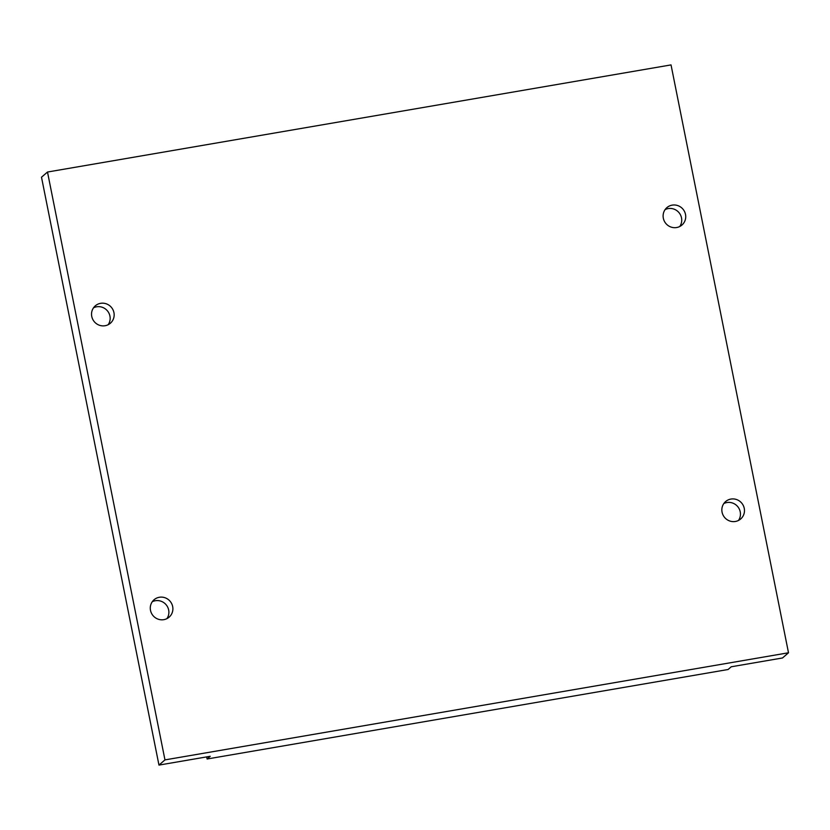 <?xml version="1.0" encoding="UTF-8"?>
<svg xmlns="http://www.w3.org/2000/svg" width="830" height="830" viewBox="0 0 830 830"><rect width="100%" height="100%" fill="white"/><g stroke="black" fill="none" stroke-linecap="round" stroke-linejoin="round"><path stroke-width="1.25" d="M679.739 226.517A11.506 11.153 49.1 0 0 665.089 209.617M672.176 205.135A11.506 11.153 -130.9 0 1 681.959 225.023A11.506 11.153 -130.9 0 1 664.311 221.112A11.506 11.153 -130.9 0 1 672.176 205.135M738.472 520.452A11.506 11.153 49.1 0 0 723.833 503.561M730.919 499.069A11.506 11.153 -130.9 0 1 740.692 518.968A11.506 11.153 -130.9 0 1 723.044 515.046A11.506 11.153 -130.9 0 1 730.919 499.069M166.903 618.64A11.506 11.153 49.1 0 0 152.253 601.75M159.339 597.268A11.506 11.153 -130.9 0 1 169.123 617.157A11.506 11.153 -130.9 0 1 151.475 613.235A11.506 11.153 -130.9 0 1 159.339 597.268M93.52 307.816A11.506 11.153 -130.9 0 1 108.17 324.706M100.606 303.334A11.506 11.153 -130.9 0 1 110.39 323.223A11.506 11.153 -130.9 0 1 92.732 319.301A11.506 11.153 -130.9 0 1 100.606 303.334M788.5 652.774L782.503 657.972L731.23 666.78L728.097 669.499L207.106 759.004L210.239 756.286L158.966 765.094L164.963 759.896L47.497 172.028L671.034 64.906L788.5 652.774L164.963 759.896M158.966 765.094L41.5 177.226L47.497 172.028M207.106 759.004L206.68 756.898"/></g></svg>

